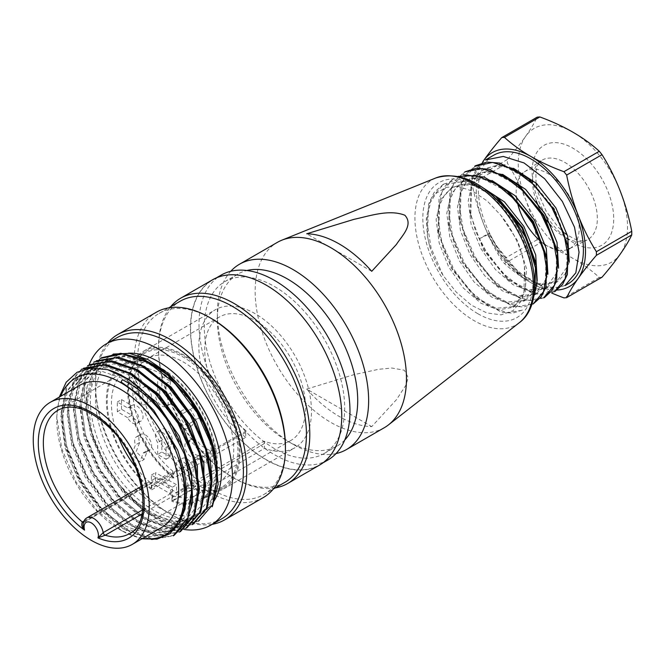 <?xml version="1.0" encoding="UTF-8"?>
<svg xmlns="http://www.w3.org/2000/svg" width="665" height="665" viewBox="0 0 665 665"><rect width="100%" height="100%" fill="white"/><g stroke="black" fill="none" stroke-linecap="round" stroke-linejoin="round"><path stroke-width="0.5" stroke-dasharray="3.33 2.49" d="M443.089 275.443A74.297 42.893 60 0 1 429.565 245.942L427.404 236.25L426.273 218.96L429.191 204.197L436.016 193.415L446.124 187.322L458.825 186.607L472.965 191.321L487.379 201.138L500.795 215.277A67.165 38.778 -120 0 1 524.469 266.175L525.583 285.9L521.526 300.713L513.064 310.663L501.061 314.869L486.655 312.874L471.302 305.119L456.356 292.243L443.089 275.443L431.07 247.945L426.789 220.813L431.219 198.394L443.547 184.18L454.769 180.631L467.753 181.545L495.716 196.508M306.715 389.075A105.627 60.989 -120 0 0 339.216 416.44A105.627 60.989 -120 0 0 371.727 426.614L396.498 399.615L405.949 385.176L408.202 377.57L404.353 370.23L391.81 368.019L378.626 369.299L353.68 374.719L306.715 389.075L371.727 426.614M384.304 427.703A106.99 61.77 60 0 1 330.813 422.408A106.99 61.77 60 0 1 260.921 328.128A106.99 61.77 60 0 1 277.322 242.393M274.495 286.515A99.26 57.306 60 0 1 339.341 373.988A99.26 57.306 60 0 1 324.121 453.53A99.26 57.306 60 0 1 274.495 448.609A99.26 57.306 60 0 1 209.65 361.145A99.26 57.306 60 0 1 224.861 281.603A99.26 57.306 60 0 1 274.495 286.515M344.744 440.014A99.26 57.306 60 0 1 337.155 446.007A99.26 57.306 60 0 1 287.521 441.086L287.521 441.086A99.26 57.306 60 0 1 217.339 319.516A99.26 57.306 60 0 1 237.895 274.08A99.26 57.306 60 0 1 246.881 270.505M336.025 453.58A106.99 61.77 60 0 1 292.991 444.245A106.99 61.77 60 0 1 292.982 444.245A106.99 61.77 60 0 1 217.339 313.207A106.99 61.77 60 0 1 230.772 271.27M287.521 441.086L292.991 444.245L287.521 441.086M371.727 271.312L306.715 233.781M151.77 489.764L173.623 477.146L173.623 478.135L245.709 437.379L245.709 432.474L246.299 430.937A71.321 41.18 60 0 1 207.048 368.402A71.321 41.18 60 0 1 219.5 316.956A71.321 41.18 60 0 1 290.821 358.136A71.321 41.18 60 0 1 290.821 440.496A71.321 41.18 60 0 1 264.022 441.178L264.62 448.293L193.798 489.781L193.798 488.792L171.944 501.41L171.944 497.628A3.566 2.062 -120 0 0 169.425 493.255L154.297 484.519A3.566 2.062 -120 0 0 152.509 484.344A3.566 2.062 -120 0 0 151.77 485.982L151.77 489.764A78.462 45.295 60 0 1 108.877 421.02A78.462 45.295 60 0 1 122.626 364.644A78.462 45.295 60 0 1 131.703 361.411M246.299 430.937L213.415 449.59M213.091 449.764L156.657 481.95A3.566 2.062 60 0 1 156.716 481.917A3.566 2.062 60 0 1 158.494 482.1L173.623 490.828A3.566 2.062 60 0 1 175.469 492.815A71.321 41.18 -120 0 0 176.566 493.197L193.798 483.247A71.321 41.18 60 0 0 210.98 484.885M140.124 365.185A71.321 41.18 60 0 0 172.784 471.111L155.552 481.061A71.321 41.18 -120 0 0 156.657 481.95M140.573 364.595A71.321 41.18 60 0 1 147.63 358.452A71.321 41.18 60 0 1 218.96 399.632A71.321 41.18 60 0 1 218.951 481.992A71.321 41.18 60 0 1 211.811 484.719M175.469 492.815L211.437 471.917M211.694 471.759L264.022 441.178M173.623 478.135A79.65 45.985 60 0 1 129.958 408.327A79.65 45.985 60 0 1 143.889 351.004A79.65 45.985 60 0 1 223.54 396.988A79.65 45.985 60 0 1 223.54 488.95A79.65 45.985 60 0 1 193.798 489.781M245.709 437.379A79.65 45.985 60 0 1 201.503 367.479A79.65 45.985 60 0 1 215.335 309.749A79.65 45.985 60 0 1 294.986 355.733A79.65 45.985 60 0 1 294.986 447.703A79.65 45.985 60 0 1 264.62 448.293M132.069 361.353A78.462 45.295 60 0 1 148.711 362.766M152.16 363.921A78.462 45.295 60 0 1 206.532 420.413A78.462 45.295 60 0 1 211.138 490.471M210.589 491.352A78.462 45.295 60 0 1 201.088 500.537A78.462 45.295 60 0 1 191.753 503.821M191.528 503.854A78.462 45.295 60 0 1 185.967 504.211M184.995 504.178A78.462 45.295 60 0 1 171.944 501.41M142.734 509.781L171.279 493.297A2.377 1.372 -120 0 0 172.368 495.325L172.368 500.57L193.798 488.201L193.798 483.247M172.784 471.111L172.784 476.065L151.354 488.443A77.273 44.613 60 0 1 109.592 420.82A77.273 44.613 60 0 1 123.225 365.675A77.273 44.613 60 0 1 133.831 362.259M134.621 362.176A77.273 44.613 60 0 1 152.634 365.085M157.805 367.338A77.273 44.613 60 0 1 211.545 487.512M210.797 488.9A77.273 44.613 60 0 1 204.163 496.946M204.089 497.004A77.273 44.613 60 0 1 200.489 499.515A77.273 44.613 60 0 1 191.994 502.615M191.678 502.674A77.273 44.613 60 0 1 186.117 503.131M185.128 503.114A77.273 44.613 60 0 1 172.368 500.57M151.354 488.443L151.354 483.189A2.377 1.372 -120 0 0 151.986 483.098A2.377 1.372 -120 0 0 152.435 482.416L84.347 521.726L83.142 524.111M83.998 521.052L150.415 482.707A2.377 1.372 -120 0 0 151.354 483.189L151.354 475.059L167.306 484.27A13.674 7.897 -120 0 0 156.408 477.977A13.674 7.897 -120 0 0 155.02 478.509A13.674 7.897 -120 0 0 152.435 482.416M171.279 493.297A13.674 7.897 -120 0 0 167.306 484.27L172.368 487.196L172.368 495.325A2.377 1.372 -120 0 0 173.299 495.915L142.044 513.962M155.552 481.061L155.552 472.632L176.566 484.768L176.566 493.197M327.87 460.014A106.749 61.629 60 0 1 221.121 398.377A106.749 61.629 60 0 1 221.121 275.119M199.325 520.629L182.559 525.001L162.676 520.587L141.853 508.06L122.36 488.351A95.103 54.904 60 0 1 87.032 386.955L86.783 411.569L92.992 438.576L104.987 465.525L121.687 489.698L141.312 508.908L162.052 521.293L181.728 525.383L198.436 521.169M100.249 358.427L85.344 375.55L79.725 402.358L84.497 435.151L98.603 469.008L120.132 498.7L145.394 519.673L170.706 528.825L192.119 524.718M94.879 361.452L79.052 379.166L73.441 406.074L78.229 438.842L92.36 472.649L113.865 502.391L139.185 523.28L164.455 532.532L185.818 528.343M88.561 365.102L72.784 382.691L67.207 409.698L71.92 442.499L86.101 476.248L107.514 506.015L132.925 526.921L158.203 536.156L179.508 532.033M81.354 369.349L66.375 386.373L60.956 413.414L65.586 446.157L79.891 479.931L101.238 509.656L126.458 530.504L151.811 539.731L173.233 535.782M174.205 535.234L152.8 539.182L127.447 530.013L102.078 509.099L80.714 479.457L66.467 445.625L61.862 412.732L67.298 385.717L82.31 368.875M180.489 531.568L159.043 535.599L133.756 526.406L108.395 505.491L86.999 475.741L72.776 441.992L68.179 409.216L73.616 382.126L88.603 365.176M186.774 527.935L165.261 531.975L139.916 522.673L114.688 501.851L93.358 472.175L79.085 438.351L74.447 405.592L79.875 378.609L94.904 361.502M193.05 524.278L171.736 528.376L146.408 519.132L121.005 498.235L99.6 468.451L85.394 434.661L80.773 401.918L86.267 374.919L101.205 357.837M141.953 538.8L122.194 530.969L97.206 510.753L75.96 481.842L61.812 448.842L56.783 416.556L59.285 397.105M142.742 538.342A90.349 52.161 60 0 1 120.673 530.138A90.349 52.161 60 0 1 56.783 419.49A90.349 52.161 60 0 1 60.723 396.274M79.659 385.343A82.028 47.356 -120 0 0 79.659 480.055A82.028 47.356 -120 0 0 161.678 527.412M266.091 285.26A106.749 61.629 60 0 1 335.825 379.324A106.749 61.629 60 0 1 319.466 464.868A106.749 61.629 60 0 1 212.717 403.231A106.749 61.629 60 0 1 212.717 279.965A106.749 61.629 60 0 1 266.091 285.26M319.582 465.068A106.99 61.77 60 0 1 212.592 403.306A106.99 61.77 60 0 1 212.592 279.766M275.235 487.927A106.99 61.77 60 0 1 234.147 478.21A106.99 61.77 60 0 1 158.494 347.18A106.99 61.77 60 0 1 170.631 306.74M284.77 482.424A104.613 60.399 60 0 1 232.467 477.246A104.613 60.399 60 0 1 158.494 349.125A104.613 60.399 60 0 1 180.165 301.237M285.426 446.672A104.613 60.399 60 0 1 263.756 494.561A104.613 60.399 60 0 1 159.143 434.162A104.613 60.399 60 0 1 159.151 313.365A104.613 60.399 60 0 1 211.453 318.552M263.265 497.586A106.99 61.77 60 0 1 156.275 435.816A106.99 61.77 60 0 1 156.275 312.276M212.193 524.328A106.99 61.77 60 0 1 171.105 514.61A106.99 61.77 60 0 1 95.452 383.58A106.99 61.77 60 0 1 107.589 343.14M221.728 518.825A104.613 60.399 60 0 1 169.425 513.638A104.613 60.399 60 0 1 95.452 385.517A104.613 60.399 60 0 1 117.115 337.629M183.814 529.407A104.613 60.399 60 0 1 106.076 464.536A104.613 60.399 60 0 1 89.11 364.877M214.014 501.069A89.16 51.471 60 0 1 203.074 511.751A89.16 51.471 60 0 1 182.983 515.757M182.393 515.699A89.16 51.471 60 0 1 106.009 444.553A89.16 51.471 60 0 1 113.915 357.321A89.16 51.471 60 0 1 128.387 353.198M215.394 459.631A89.16 51.471 60 0 1 198.029 514.66A89.16 51.471 60 0 1 181.62 518.833M181.204 518.833A89.16 51.471 60 0 1 102.161 450.172A89.16 51.471 60 0 1 108.877 360.239A89.16 51.471 60 0 1 140.39 358.693M122.36 488.351L122.626 487.911C154.388 525.292 197.023 532.673 211.021 502.665A90.349 52.161 60 0 0 217.272 477.495M113.183 354.063L96.25 365.501L87.032 386.955M162.967 425.517L178.852 458.143L185.327 490.521L181.271 517.079L167.472 533.671L147.14 537.495L123.141 528.758L99.01 508.792L78.753 480.67L65.22 448.476L60.798 417.196L66.109 391.743L80.365 375.584L101.313 371.145L126.109 379.574L151.013 398.958L172.218 426.714L186.366 458.335L191.711 489.132L187.114 514.228L173.715 529.938L153.382 533.82L129.334 524.959L105.319 505.159L85.07 476.938L71.662 444.81L67.107 413.547L72.518 388.052L86.633 371.801L107.672 367.595L132.535 376.008L157.364 395.284L178.336 423.04L192.626 454.735L198.012 485.45L193.515 510.67L180.082 526.389L159.725 530.047L135.643 521.269L111.637 501.551L91.354 473.389L77.838 441.161L73.399 409.973L78.62 384.279L92.892 368.086L113.923 363.855L138.894 372.142L163.632 391.602L184.82 419.341L199.035 451.103L204.296 481.801L199.783 507.104L186.391 522.748L166.017 526.564L141.944 517.786L117.938 497.886L97.589 469.615L84.123 437.52L79.833 406.406L85.07 380.713L99.201 364.462L120.323 360.222L145.203 368.493L169.899 388.069L190.996 415.849L205.327 447.445L210.381 478.135L206.009 503.397L192.65 519.033L172.285 522.657L148.278 514.145L124.289 494.095L103.956 465.932L90.457 433.913L86.134 402.749L91.271 376.997L105.569 360.945L124.222 356.631L146.034 362.059L168.519 377.08L188.985 399.524L205.019 426.581L214.463 455.076L216.524 481.485L211.021 502.665M122.028 488.542L122.626 487.911M183.947 390.239L164.388 371.669L143.632 359.69L123.831 355.534L107.073 360.114L92.842 376.332L87.464 401.793L92.078 433.081L105.427 465.226L125.727 493.206L149.8 513.147L173.864 522.042L194.097 518.052M100.831 363.797L86.458 379.732L81.363 405.426L85.752 436.681L99.052 468.717L119.434 496.846L143.432 516.963L167.397 525.5L187.779 521.759M94.364 367.288L80.282 383.456L75.029 409.158L79.359 440.263L92.95 472.341L113.191 500.629L137.115 520.479L161.188 529.149L181.537 525.55L180.082 526.397M129.334 372.616L107.032 366.54L88.079 370.954L73.915 387.205L68.537 412.707L73.117 443.971L86.517 476.065L106.866 504.269L130.889 524.087L154.92 532.956L175.219 529.074M81.911 374.678L67.564 390.688L62.352 416.365L66.849 447.62L80.149 479.723L100.506 507.786L124.53 527.86L148.544 536.472L168.868 532.615M150.415 482.707A71.321 41.18 60 0 1 135.461 466.98M118.885 438.26A71.321 41.18 60 0 1 126.192 370.829A71.321 41.18 60 0 1 132.759 368.227M133.623 368.036A71.321 41.18 60 0 1 145.169 368.003M148.195 368.651A71.321 41.18 60 0 1 178.627 387.346M206.308 430.745A71.321 41.18 60 0 1 211.62 470.828M210.689 475.35A71.321 41.18 60 0 1 205.485 486.996M204.695 488.06A71.321 41.18 60 0 1 198.943 493.48M198.378 493.846A71.321 41.18 60 0 1 197.522 494.361A71.321 41.18 60 0 1 173.299 495.915M174.305 471.768L173.623 473.364L173.623 477.146A78.462 45.295 60 0 1 130.731 408.401A78.462 45.295 60 0 1 144.488 352.034A78.462 45.295 60 0 1 222.941 397.329A78.462 45.295 60 0 1 222.941 487.927A78.462 45.295 60 0 1 193.798 488.792L193.116 482.624M131.928 454.095L135.461 444.935A9.036 5.22 60 0 1 136.541 436.78A9.036 5.22 60 0 1 144.488 440.363A9.036 5.22 60 0 1 147.056 450.596A9.036 5.22 60 0 1 145.569 452.433A9.036 5.22 60 0 1 143.357 452.815L139.833 461.976L131.928 454.095L136.134 451.668L139.667 442.508A9.036 5.22 60 0 1 140.739 434.353A9.036 5.22 60 0 1 149.775 439.573A9.036 5.22 60 0 1 149.775 450.006A9.036 5.22 60 0 1 147.564 450.388L144.031 459.548L139.833 461.976M183.889 487.412L180.356 474.178A9.036 5.22 60 0 1 178.145 460.803A9.036 5.22 60 0 1 188.661 469.573A9.036 5.22 60 0 1 188.253 475.417L191.786 488.65L183.889 487.412L188.087 484.985L184.562 471.751A9.036 5.22 60 0 1 182.343 458.376A9.036 5.22 60 0 1 190.705 462.516A9.036 5.22 60 0 1 192.459 472.99L195.992 486.223L191.786 488.65M127.63 417.687L117.306 411.726L117.306 402.017L127.63 407.978A9.036 5.22 60 0 1 127.921 407.786A9.036 5.22 60 0 1 136.957 412.998A9.036 5.22 60 0 1 136.957 423.43A9.036 5.22 60 0 1 132.435 422.99A9.036 5.22 60 0 1 127.63 417.687L131.828 415.259L121.512 409.299L117.306 411.726M157.655 390.638L157.655 378.726L166.059 383.58L166.059 395.492A9.036 5.22 60 0 1 166.375 406.448A9.036 5.22 60 0 1 159.417 404.029A9.036 5.22 60 0 1 155.469 394.935A9.036 5.22 60 0 1 157.339 390.796A9.036 5.22 60 0 1 157.655 390.638L161.861 388.219L161.861 376.299L157.655 378.726M196.092 457.212A9.036 5.22 60 0 1 195.793 457.404A9.036 5.22 60 0 1 186.757 452.192A9.036 5.22 60 0 1 186.757 441.76A9.036 5.22 60 0 1 191.279 442.2A9.036 5.22 60 0 1 196.092 447.503L206.408 453.464L206.408 463.173L196.092 457.212L200.29 454.785A9.036 5.22 60 0 1 199.999 454.976A9.036 5.22 60 0 1 190.963 449.764A9.036 5.22 60 0 1 190.963 439.332A9.036 5.22 60 0 1 200.29 445.076L210.614 451.036L206.408 453.464M189.035 423.763A9.036 5.22 60 0 1 187.181 428.41A9.036 5.22 60 0 1 178.145 423.189A9.036 5.22 60 0 1 178.145 412.757A9.036 5.22 60 0 1 183.091 413.472L190.389 409.258L196.333 419.557L189.035 423.763L193.241 421.344A9.036 5.22 60 0 1 191.379 425.982A9.036 5.22 60 0 1 182.343 420.762A9.036 5.22 60 0 1 182.343 410.33A9.036 5.22 60 0 1 187.297 411.045L194.421 406.93M140.623 388.95A9.036 5.22 60 0 1 146.874 396.872A9.036 5.22 60 0 1 145.569 404.387A9.036 5.22 60 0 1 136.541 399.175A9.036 5.22 60 0 1 134.679 392.383L127.381 379.748L133.324 376.315L140.623 388.95L144.829 386.531A9.036 5.22 60 0 1 151.071 394.445A9.036 5.22 60 0 1 149.775 401.959A9.036 5.22 60 0 1 142.618 399.324A9.036 5.22 60 0 1 138.885 389.956L131.587 377.321L127.381 379.748M157.655 454.436L157.655 442.516A9.036 5.22 60 0 1 157.339 431.568A9.036 5.22 60 0 1 164.305 433.987A9.036 5.22 60 0 1 168.245 443.081A9.036 5.22 60 0 1 166.375 447.213A9.036 5.22 60 0 1 166.059 447.37L166.059 459.291L157.655 454.436L161.861 452.009L161.861 440.089A9.036 5.22 60 0 1 161.545 429.141A9.036 5.22 60 0 1 170.581 434.353A9.036 5.22 60 0 1 170.581 444.785A9.036 5.22 60 0 1 170.265 444.943L170.265 456.863L166.059 459.291M143.357 452.815L147.564 450.388M139.667 442.508L135.461 444.935M121.512 409.299L121.512 399.59L117.306 402.017M121.512 399.59L131.828 405.55A9.036 5.22 60 0 1 132.127 405.359A9.036 5.22 60 0 1 141.155 410.571A9.036 5.22 60 0 1 141.155 421.003A9.036 5.22 60 0 1 131.828 415.259M131.828 405.55L127.63 407.978M161.861 376.299L170.265 381.153L166.059 383.58M170.265 381.153L170.265 393.065A9.036 5.22 60 0 1 170.581 404.021A9.036 5.22 60 0 1 161.545 398.809A9.036 5.22 60 0 1 161.545 388.377A9.036 5.22 60 0 1 161.861 388.219M170.265 393.065L166.059 395.492M210.614 451.036L210.614 460.745L206.408 463.173M196.092 447.503L200.29 445.076M210.614 460.745L200.29 454.785M194.587 406.83L190.389 409.258M200.531 417.13L196.333 419.557M183.091 413.472L187.297 411.045M200.364 417.221L193.241 421.344M131.587 377.321L133.324 376.315M134.679 392.383L138.885 389.956M137.53 373.888L144.829 386.531M170.265 456.863L161.861 452.009M166.059 447.37L170.265 444.943M161.861 440.089L157.655 442.516M195.992 486.223L188.087 484.985M188.253 475.417L192.459 472.99M184.562 471.751L180.356 474.178M172.784 476.065A77.273 44.613 60 0 1 132.343 368.019M132.526 367.579A77.273 44.613 60 0 1 135.037 362.766M135.269 362.408A77.273 44.613 60 0 1 144.662 353.306A77.273 44.613 60 0 1 183.291 357.13A77.273 44.613 60 0 1 233.772 425.218A77.273 44.613 60 0 1 221.927 487.137A77.273 44.613 60 0 1 205.169 490.662M204.629 490.62A77.273 44.613 60 0 1 193.798 488.201M151.354 475.059L155.552 472.632M172.368 487.196L176.566 484.768M144.031 459.548L136.134 451.668M493.721 155.203A74.297 42.893 -120 0 0 496.048 244.87A74.297 42.893 -120 0 0 568.018 283.889M565.125 285.451L555.558 288.402L544.452 287.579L520.196 274.421L495.766 245.036L489.415 232.933L479.531 238.644L485.824 250.772L502.183 272.55L520.911 287.721L539.556 294.213L555.208 291.27M554.435 291.686L544.851 294.761L533.679 293.789L509.515 280.663L485.142 251.162L475.691 231.47L470.072 211.304L471.252 179.733L476.871 167.913L485.517 159.949M475.583 165.693L463.239 179.932L458.833 202.326L463.131 229.458L475.134 256.939L491.485 278.702L510.288 293.93L528.916 300.381L544.527 297.446M543.737 297.721L534.178 300.73L523.106 299.948L498.974 286.731L474.411 257.355L465.001 237.762L459.507 217.546L460.363 185.851L466.099 174.222L474.868 166.308M464.901 171.844L452.549 186.109L448.144 208.561L452.483 235.726L464.453 263.107L480.745 284.811L499.59 300.098L518.21 306.557L533.854 303.614M533.106 304.021L523.546 307.039L512.383 306.041L488.135 292.974L463.763 263.498L454.286 243.814L448.717 223.615L449.839 192.06L455.442 180.24L464.187 172.285M453.422 178.469L441.901 192.185L437.462 214.704L441.784 241.919L453.771 269.275L470.097 290.996L488.891 306.249L507.445 312.725L522.432 310.206M522.357 310.065L512.831 313.132L501.759 312.326L477.603 299.067L453.056 269.699L443.63 249.957L438.11 229.807L439.033 198.178L444.76 186.516L453.48 178.569M429.565 245.942L427.404 236.033L428.484 204.346L434.087 192.518L442.882 184.662L464.095 181.445L488.592 192.06M489.132 234.238L489.432 232.85M479.531 238.644L489.157 234.097L501.585 255.202L517.104 271.91L538.808 283.606L557.345 281.794L565.075 274.038L569.257 262.01M513.496 168.303L497.994 165.119L484.835 168.669L476.871 175.868L471.643 186.557L470.778 215.46L483.546 250.09L506.447 278.078L528.143 289.799L546.672 287.97L554.419 280.165L558.583 268.17M502.582 174.346L487.229 171.287L474.162 174.845L466.19 182.06L460.978 192.684L460.113 221.561L472.882 256.291L495.716 284.213L517.495 295.958L535.99 294.13L543.729 286.324L547.91 274.221M492.025 180.564L476.622 177.447L463.505 181.021L455.517 188.237L450.288 198.893L449.415 227.721L462.208 262.442L485.093 290.414L506.763 302.101L525.317 300.297L533.022 292.55L537.212 280.638M481.435 186.749L465.957 183.615L452.815 187.164L444.843 194.363L439.632 205.003L438.759 233.922L451.51 268.577L474.369 296.548L496.165 308.302L514.644 306.465L525.267 292.018L526.514 268.61L517.752 241.112L500.795 215.277M524.469 266.175L523.97 292.234L513.156 307.305L498.401 309.857L480.953 303.24L463.455 288.12L448.692 267.006L439.149 242.958L436.124 219.5L440.463 200.173L451.41 187.937L461.593 184.596L473.43 185.493L498.841 198.993M535.383 261.453L534.726 286.116L523.804 301.087L509.116 303.73L491.593 297.022L474.07 281.943L459.365 260.863L449.773 236.79L446.78 213.266L451.128 194.014L462.025 181.744L472.266 178.503L484.095 179.375L509.548 192.883M546.065 255.285L545.433 279.973L534.527 294.886L519.814 297.579L502.275 290.771L484.76 275.8L470.089 254.687L460.429 230.556L457.487 207.048L461.793 187.788L472.707 175.627L482.948 172.393L494.793 173.183L520.18 186.79M556.721 249.209L556.073 273.764L545.2 288.793L530.479 291.345L512.931 284.62L495.492 269.641L480.812 248.502L471.094 224.313L468.226 200.847L472.441 181.612L483.43 169.5L493.679 166.167L505.508 166.99L530.861 180.614L554.61 209.118L567.445 243.066L566.68 267.596L555.874 282.667L539.756 284.977L520.803 276.707L502.391 258.993L487.736 234.911M482.881 161.686A77.273 44.613 -120 0 0 483.555 223.781A77.273 44.613 -120 0 0 530.878 282.642A77.273 44.613 -120 0 0 557.087 290.04M572.898 132.194A77.273 44.613 -120 0 0 525.574 136.425A77.273 44.613 -120 0 0 525.583 199.517A77.273 44.613 -120 0 0 572.906 258.377A77.273 44.613 -120 0 0 620.221 254.146A77.273 44.613 -120 0 0 620.212 191.055A77.273 44.613 -120 0 0 572.898 132.194M569.73 248.552A44.555 25.719 -120 0 0 576.846 212.925A44.555 25.719 -120 0 0 547.686 173.465A44.555 25.719 -120 0 0 524.594 171.761A44.555 25.719 -120 0 0 522.914 173.058M522.241 173.698A44.555 25.719 -120 0 0 517.328 182.576M516.963 184.047A44.555 25.719 -120 0 0 516.497 197.031M516.88 199.708A44.555 25.719 -120 0 0 517.328 202.052M540.986 241.52A44.555 25.719 -120 0 0 543.122 243.207M545.283 244.728A44.555 25.719 -120 0 0 556.896 249.949M558.558 250.264A44.555 25.719 -120 0 0 568.442 249.192M482.832 161.72A189.941 40.158 141.2 0 0 472.017 179.916A87.971 50.789 -120 0 0 472.017 183.548A189.941 149.808 84.9 0 0 483.555 223.781A189.941 149.808 84.9 0 0 501.751 260.173A87.971 50.789 -120 0 0 504.477 263.556A189.941 109.658 -0 0 0 530.878 282.642A189.941 109.658 -0 0 0 551.726 293.041M602.024 277.214A87.971 50.789 60 0 1 599.298 277.463A189.941 109.658 -0 0 0 572.906 258.377A189.941 109.658 -0 0 0 539.839 243.132A87.971 50.789 60 0 1 537.12 239.749A189.941 149.808 84.9 0 0 525.583 199.517A189.941 149.808 84.9 0 0 507.387 163.125A87.971 50.789 60 0 1 507.387 159.5A189.941 40.158 141.2 0 0 525.574 136.425A189.941 40.158 141.2 0 0 537.112 117.198M599.298 277.463L563.937 297.878M472.017 183.548L507.387 163.125M507.387 159.5L472.017 179.916M504.477 263.556L539.839 243.132M537.12 239.749L501.751 260.173M477.911 313.739A77.913 44.979 60 0 1 430.205 190.772A77.913 44.979 60 0 1 525.624 245.859A77.913 44.979 60 0 1 477.911 313.739M519.348 322.666A83.815 48.387 60 0 1 474.187 320.705A83.815 48.387 60 0 1 418.559 243.764A83.815 48.387 60 0 1 435.808 177.971M151.77 485.982L245.709 432.474M264.62 443.397L171.944 497.628M125.361 371.303L58.113 410.139A71.321 41.18 60 0 1 129.434 451.311A71.321 41.18 60 0 1 129.434 533.671L185.302 501.418M158.494 482.1L154.297 484.519M169.425 493.255L173.623 490.828M151.986 483.098L83.898 522.407A2.377 1.372 60 0 0 84.347 521.726A13.674 7.897 60 0 1 86.932 517.819M83.89 522.407A2.377 1.372 60 0 1 83.449 522.515M552.499 142.701A57.705 33.316 -120 0 0 552.499 224.313A57.705 33.316 -120 0 0 613.704 218.835A57.705 33.316 -120 0 0 552.499 142.701M532.54 179.957A45.835 26.459 60 0 1 541.185 160.706A45.835 26.459 60 0 1 548.725 158.12A45.835 26.459 60 0 1 564.934 162.46A45.835 26.459 60 0 1 595.1 203.623A45.835 26.459 60 0 1 586.987 240.032A45.835 26.459 60 0 1 568.334 239.059M566.43 238.128A45.835 26.459 60 0 1 551.277 225.934M546.913 220.581A45.835 26.459 60 0 1 539.165 207.696M536.364 201.054A45.835 26.459 60 0 1 532.532 182.035M324.121 453.53L337.155 446.007M224.861 281.603L237.895 274.08M217.339 319.516L217.339 313.207M219.5 316.956L147.63 358.452M290.821 440.496L218.951 481.992M223.54 488.95L294.986 447.703M143.889 351.004L215.335 309.749M179.592 532.175L180.523 531.634M185.917 528.517L186.815 528.002M192.21 524.885L193.099 524.369M198.486 521.26L199.392 520.737M81.321 369.283L82.236 368.751M100.216 358.369L101.188 357.812M120.673 530.138L122.169 531.011M56.783 419.49L56.783 416.556M319.466 464.868L323.032 462.807M212.717 279.965L216.283 277.912M232.467 477.246L234.147 478.21M158.494 349.125L158.494 347.18M263.756 494.561L273.29 489.049M159.151 313.365L168.677 307.862M169.425 513.638L171.105 514.61M95.452 385.517L95.452 383.58M198.029 514.66L203.074 511.751M108.877 360.239L113.915 357.321M167.472 533.671L168.977 532.806M173.773 530.038L175.269 529.174M186.391 522.748L187.863 521.9M192.7 519.107L194.205 518.243M80.257 375.384L81.803 374.495M86.591 371.727L88.046 370.887M92.892 368.086L94.347 367.255M99.193 364.453L100.706 363.58M105.494 360.812L106.982 359.956M186.383 500.795L192.085 497.503M192.792 497.096L197.522 494.361M201.088 500.537L210.065 495.358M210.107 495.334L222.941 487.927M122.626 364.644L144.488 352.034M141.437 486.356L155.02 478.509M156.716 481.917L152.509 484.344M83.142 524.128L83.898 522.399M145.569 452.433L149.775 450.006M136.541 436.78L140.739 434.353M136.957 423.43L141.155 421.003M127.921 407.786L132.127 405.359M166.375 406.448L170.581 404.021M157.339 390.796L161.545 388.377M195.793 457.404L199.999 454.976M186.757 441.76L190.963 439.332M187.181 428.41L191.379 425.982M178.145 412.757L182.343 410.33M145.569 404.387L149.775 401.959M166.375 447.213L170.581 444.785M157.339 431.568L161.545 429.141M178.145 460.803L182.343 458.376M200.489 499.515L204.03 497.47M204.055 497.453L221.927 487.137M123.225 365.675L144.662 353.306M442.84 184.579L443.547 184.172M517.071 271.927L520.221 274.537M470.754 215.385L470.08 211.379M506.398 278.086L509.523 280.68M460.08 221.536L459.399 217.505M495.724 284.254L498.875 286.864M449.407 227.696L448.734 223.731M485.059 290.422L488.152 292.991M438.725 233.856L438.044 229.832M474.386 296.59L477.528 299.2M513.164 307.321L514.644 306.465M523.837 301.162L525.325 300.306M534.577 294.961L535.998 294.138M545.217 288.818L546.672 287.978M555.874 282.667L557.353 281.81M451.377 187.887L452.765 187.081M462.025 181.744L463.439 180.922M472.682 175.585L474.112 174.762M483.38 169.409L484.793 168.594M569.739 248.569L586.987 240.032L584.485 240.797L581.027 240.821L574.784 239.117L567.361 235.011M524.594 171.761L541.185 160.706L539.298 162.46L537.553 165.419L535.89 171.703L536.015 182.983M565.183 233.423L558.292 227.289L546.248 211.379L538.193 193.016L536.422 185.602"/><path stroke-width="1" d="M230.772 271.27A106.99 61.77 60 0 1 239.491 264.229L277.322 242.393A106.99 61.77 60 0 1 281.819 240.198A106.99 61.77 60 0 1 384.312 304.163A106.99 61.77 60 0 1 388.451 424.902A106.99 61.77 60 0 1 384.304 427.703L346.482 449.54A106.99 61.77 60 0 1 336.025 453.58M371.727 271.312L396.357 244.504C402.142 235.543 413.68 224.87 404.86 215.244C389.108 209.026 369.474 216.067 354.013 219.334L306.715 233.781A105.627 60.989 60 0 1 371.727 271.312M246.881 270.505A99.26 57.306 60 0 1 337.155 331.386A99.26 57.306 60 0 1 344.744 440.014M239.491 264.229A106.99 61.77 60 0 1 346.482 326A106.99 61.77 60 0 1 346.482 449.54M140.124 365.185A71.321 41.18 60 0 1 140.573 364.595M211.811 484.719A71.321 41.18 60 0 1 210.98 484.885M148.711 362.766A78.462 45.295 60 0 1 152.16 363.921M211.138 490.471A78.462 45.295 60 0 1 210.589 491.352M185.967 504.211A78.462 45.295 60 0 1 184.995 504.178M133.831 362.259A77.273 44.613 60 0 1 134.621 362.176M152.634 365.085A77.273 44.613 60 0 1 157.805 367.338M211.545 487.512A77.273 44.613 60 0 1 210.797 488.9M186.117 503.131A77.273 44.613 60 0 1 185.128 503.114M216.283 277.912L221.121 275.119A106.749 61.629 60 0 1 274.495 280.406A106.749 61.629 60 0 1 344.229 374.47A106.749 61.629 60 0 1 327.87 460.014L323.032 462.807M198.436 521.169L212.625 504.718L217.28 478.093L211.902 445.725L196.931 412.458L174.754 383.181L148.503 362.649L122.435 353.955L100.249 358.427M192.119 524.718L206.374 508.368L210.988 481.784L205.585 449.357L190.581 416.032L168.428 386.864L142.227 366.307L116.101 357.687L93.915 362.009M185.818 528.343L200.082 511.934L204.695 485.458L199.217 452.981L184.247 419.64L162.052 390.538L135.943 369.915L109.808 361.353L87.622 365.675M179.508 532.033L193.731 515.475L198.419 489.099L192.867 456.697L177.937 423.214L155.577 394.062L129.509 373.506L103.541 364.91L81.354 369.349M173.233 535.782L187.921 517.852L192.019 489.091L184.488 454.22L166.79 419.191C153.623 401.161 138.819 387.986 122.368 379.665L120.673 382.608A90.349 52.161 60 0 1 162.967 425.517L174.388 446.681L182.027 468.476L185.46 489.374L184.371 508.093L179.01 523.313L169.658 533.845L156.982 539.14L141.953 538.8M59.285 397.105L66.201 382.192L77.082 372.275L91.196 368.044L107.672 369.674L129.783 380.048L151.204 398.086L169.924 421.959L183.823 449.199L191.695 476.888L192.634 502.15L186.491 522.233L174.205 535.234M83.507 368.235L105.851 364.503L131.878 373.763L157.647 394.594L179.508 423.688L194.072 456.888L199.442 489.016L194.546 515.092L180.489 531.568M89.442 364.719L111.712 360.812L137.846 369.898L163.773 390.754L185.685 419.823L200.29 453.023L205.726 485.317L200.863 511.518L186.774 527.935M96.259 360.779L118.636 357.255L144.554 366.473L170.348 387.429L192.202 416.548L206.674 449.565L212.019 481.668L207.139 507.985L193.05 524.278M101.205 357.837L120.731 353.306L143.623 359.05L167.297 374.777L188.827 398.293L205.635 426.639L215.693 456.581L218.103 484.494L212.276 506.763M107.672 369.674A95.103 54.904 60 0 1 166.79 419.191M162.967 425.517A90.349 52.161 60 0 1 142.742 538.342M60.723 396.274A90.349 52.161 60 0 1 120.673 382.608L122.368 379.665M132.26 544.394L161.678 527.412A82.028 47.356 -120 0 0 178.669 489.864A82.028 47.356 -120 0 0 120.673 389.399A82.028 47.356 -120 0 0 79.659 385.343L50.241 402.325A82.028 47.356 60 0 1 91.246 406.39A82.028 47.356 60 0 1 144.837 478.667A82.028 47.356 60 0 1 132.26 544.394A82.028 47.356 60 0 1 50.241 497.038A82.028 47.356 60 0 1 50.241 402.325M170.631 306.74A106.99 61.77 60 0 1 180.656 298.203L212.592 279.766A106.99 61.77 60 0 1 266.091 285.061A106.99 61.77 60 0 1 335.983 379.341A106.99 61.77 60 0 1 319.582 465.068L287.637 483.513A106.99 61.77 60 0 1 275.235 487.927M180.656 298.203A106.99 61.77 60 0 1 234.147 303.506A106.99 61.77 60 0 1 304.038 397.778A106.99 61.77 60 0 1 287.637 483.513M168.677 307.862L180.165 301.237A104.613 60.399 60 0 1 232.467 306.415A104.613 60.399 60 0 1 300.804 398.601A104.613 60.399 60 0 1 284.77 482.424L273.29 489.049M107.589 343.14A106.99 61.77 60 0 1 117.614 334.603L156.275 312.276A106.99 61.77 60 0 1 209.774 317.579L211.453 318.552A104.613 60.399 60 0 1 285.426 446.672L285.426 448.609A106.99 61.77 60 0 1 263.265 497.586L224.595 519.914A106.99 61.77 60 0 1 212.193 524.328M211.453 318.552L209.774 317.579A106.99 61.77 60 0 1 285.426 448.609M117.614 334.603A106.99 61.77 60 0 1 171.105 339.898A106.99 61.77 60 0 1 240.996 434.179A106.99 61.77 60 0 1 224.595 519.914M89.11 364.877A104.613 60.399 60 0 1 106.192 343.938L117.115 337.629A104.613 60.399 60 0 1 169.425 342.816A104.613 60.399 60 0 1 237.762 434.993A104.613 60.399 60 0 1 221.728 518.825L210.797 525.134A104.613 60.399 60 0 1 183.814 529.407M106.192 343.938A104.613 60.399 60 0 1 158.494 349.125A104.613 60.399 60 0 1 226.832 441.302A104.613 60.399 60 0 1 210.797 525.134M128.387 353.198A89.16 51.471 60 0 1 158.494 361.743A89.16 51.471 60 0 1 214.014 501.069M182.983 515.757A89.16 51.471 60 0 1 182.393 515.699M140.39 358.693A89.16 51.471 60 0 1 153.449 364.653A89.16 51.471 60 0 1 215.394 459.631M181.62 518.833A89.16 51.471 60 0 1 181.204 518.833M217.272 477.495A90.349 52.161 60 0 0 183.947 390.239L166.558 372.176L147.879 359.499L129.6 353.373L113.183 354.063M210.007 495.716L212.01 479.573L210.265 461.103L196.458 421.801L171.146 387.047L140.348 364.495M203.989 497.736L203.864 463.63L190.132 425.475L165.535 391.303L135.643 368.942M197.904 499.872L197.364 465.974L183.249 428.102L158.952 394.461L129.334 372.616M191.171 506.256L191.653 473.389L179.242 436.132L156.175 401.976L127.323 378.418M179.109 523.139L185.028 509.132L186.715 491.377L184.247 471.236L177.68 450.089L153.765 410.313L138.17 394.195L121.387 382.192M135.461 466.98A71.321 41.18 60 0 1 118.885 438.26M132.759 368.227A71.321 41.18 60 0 1 133.623 368.036M145.169 368.003A71.321 41.18 60 0 1 148.195 368.651M178.627 387.346A71.321 41.18 60 0 1 206.308 430.745M211.62 470.828A71.321 41.18 60 0 1 210.689 475.35M205.485 486.996A71.321 41.18 60 0 1 204.695 488.06M198.943 493.48A71.321 41.18 60 0 1 198.378 493.846M142.044 513.962L105.211 535.225A2.377 1.372 60 0 1 103.191 532.607A13.674 7.897 60 0 0 96.442 520.471A13.674 7.897 60 0 0 86.932 517.819C84.945 518.85 83.682 520.944 83.142 524.111L83.225 526.348L84.563 530.163C81.928 527.461 81.18 524.751 82.327 522.017A71.321 41.18 60 0 1 45.278 459.906A71.321 41.18 60 0 1 58.113 410.139C72.601 402.624 90.482 409.208 111.745 429.881C145.186 463.156 152.726 523.987 129.434 533.671A71.321 41.18 60 0 1 105.211 535.225L97.938 537.877L103.191 532.607L142.734 509.781M194.421 406.93L200.364 417.221M132.343 368.019A77.273 44.613 60 0 1 132.526 367.579M205.169 490.662A77.273 44.613 60 0 1 204.629 490.62M565.175 285.534L568.018 283.889A74.297 42.893 -120 0 0 572.548 206.682A74.297 42.893 -120 0 0 504.602 151.844A74.297 42.893 -120 0 0 493.721 155.203L485.517 159.941L503.272 156.441L524.037 162.933L544.668 178.769L562.357 201.445L574.51 227.206L579.057 252.243L575.815 272.833L565.125 285.451M555.208 291.27L562.54 284.512L567.361 274.495L568.093 247.014L554.036 209.533L527.761 177.962L499.881 163.083L486.871 162.085L475.583 165.693M474.868 166.308L492.524 162.426L513.313 169.126L534.095 184.912L551.809 207.472L563.804 233.299L568.533 258.494L565.1 278.951L554.435 291.686M544.527 297.446L551.842 290.688L556.663 280.663L557.42 253.19L543.322 215.626L516.996 184.08L489.199 169.251L476.207 168.27L464.901 171.844L481.892 168.661L502.615 175.161L523.38 191.129L541.044 213.665L553.114 239.516L557.686 264.62L554.494 285.169L543.737 297.721M458.027 176.425L476.157 175.502L496.481 184.172L516.181 200.788L532.474 223.332L543.322 248.444L547.187 272.376L543.471 291.744L533.106 304.021L541.177 296.839L545.973 286.781L546.755 259.433L532.673 221.836L506.298 190.24L484.162 177.098L463.397 174.745M533.455 297.92L537.046 283.348L536.081 265.584L522 228.02L495.716 196.508M488.592 192.06L510.379 212.8L527.054 239.732L535.508 268.07L534.801 292.617M569.257 262.01L567.677 236.233L555.89 207.887L536.53 183.449L513.496 168.303M558.583 268.17L557.012 242.442L545.15 213.98L525.649 189.417L502.582 174.346M547.91 274.221L546.306 248.477L534.527 220.181L515.067 195.676L492.025 180.564M537.212 280.638L535.699 254.919L523.904 226.466L504.494 201.936L481.435 186.749M498.841 198.993L522.682 227.638L535.383 261.453M509.548 192.883L533.347 221.445L546.065 255.285M520.18 186.79L543.995 215.252L556.721 249.209M557.087 290.04A77.273 44.613 -120 0 0 578.193 278.411A77.273 44.613 -120 0 0 578.184 215.319A77.273 44.613 -120 0 0 530.87 156.458A77.273 44.613 -120 0 0 483.546 160.689A77.273 44.613 -120 0 0 482.881 161.686M522.914 173.058A44.555 25.719 -120 0 0 522.241 173.698M517.328 182.576A44.555 25.719 -120 0 0 516.963 184.047M516.497 197.031A44.555 25.719 -120 0 0 516.88 199.708M517.328 202.052A44.555 25.719 -120 0 0 540.986 241.52M543.122 243.207A44.555 25.719 -120 0 0 545.283 244.728M556.896 249.949A44.555 25.719 -120 0 0 558.558 250.264M568.442 249.192A44.555 25.719 -120 0 0 569.115 248.876A44.555 25.719 -120 0 0 569.73 248.552M551.726 293.041A189.941 109.658 -0 0 0 563.937 297.878A87.971 50.789 -120 0 0 566.655 297.637A189.941 40.149 -38.8 0 1 578.193 278.411A189.941 40.149 -38.8 0 1 596.389 255.335A87.971 50.789 -120 0 0 596.389 251.711A189.941 149.808 -95.1 0 1 578.184 215.319A189.941 149.808 -95.1 0 1 566.655 175.086A87.971 50.789 -120 0 0 563.937 171.695A189.941 109.667 180 0 1 530.87 156.458A189.941 109.667 180 0 1 504.469 137.372A87.971 50.789 -120 0 0 501.743 137.613A189.941 40.158 141.2 0 0 483.546 160.689A189.941 40.158 141.2 0 0 482.832 161.72M501.743 137.613L537.112 117.198A87.971 50.789 60 0 1 539.839 116.949A189.941 109.667 180 0 1 572.898 132.194A189.941 109.667 180 0 1 599.298 151.279A87.971 50.789 60 0 1 602.016 154.662A189.941 149.808 -95.1 0 1 620.212 191.055A189.941 149.808 -95.1 0 1 631.75 231.287A87.971 50.789 60 0 1 631.75 234.92A189.941 40.149 -38.8 0 1 620.221 254.146A189.941 40.149 -38.8 0 1 602.024 277.214L566.655 297.637M596.389 251.711L631.75 231.287M631.75 234.92L596.389 255.335M563.937 171.695L599.298 151.279M602.016 154.662L566.655 175.086M539.839 116.949L504.469 137.372M281.819 240.198L435.808 177.971A83.815 48.387 60 0 1 516.098 228.078A83.815 48.387 60 0 1 519.348 322.666L388.451 424.902M83.449 522.515A2.377 1.372 60 0 1 82.327 522.017L83.998 521.052M84.563 530.163A74.887 43.242 60 0 1 46.55 414.769A74.887 43.242 60 0 1 135.951 466.389A74.887 43.242 60 0 1 97.938 537.877A10.108 5.835 -120 0 0 91.246 522.865A10.108 5.835 -120 0 0 84.563 530.163M568.334 239.059A45.835 26.459 60 0 1 566.43 238.128M551.277 225.934A45.835 26.459 60 0 1 546.913 220.581M539.165 207.696A45.835 26.459 60 0 1 536.364 201.054M532.532 182.035A45.835 26.459 60 0 1 532.54 179.957M435.808 177.971C458.16 171.213 480.862 180.963 503.912 207.231C536.106 244.205 545.857 303.406 519.348 322.666M173.257 535.824L174.222 535.267M185.302 501.418L186.383 500.795M192.085 497.503L192.792 497.096M125.361 371.303L125.81 371.053M86.932 517.819L141.437 486.356M554.452 291.727L555.217 291.287M474.777 166.142L475.575 165.676M543.82 297.862L544.535 297.446M568.118 247.031L567.436 242.991M527.719 177.888L530.87 180.506M557.445 253.199L556.763 249.159M517.038 184.047L520.188 186.666M546.771 259.367L546.09 255.327M506.356 190.207L509.506 192.825M536.098 265.535L535.416 261.503M495.683 196.375L498.825 198.976M569.115 248.876L569.739 248.569M567.361 235.011L565.183 233.423M536.422 185.602L536.015 182.983"/></g></svg>
